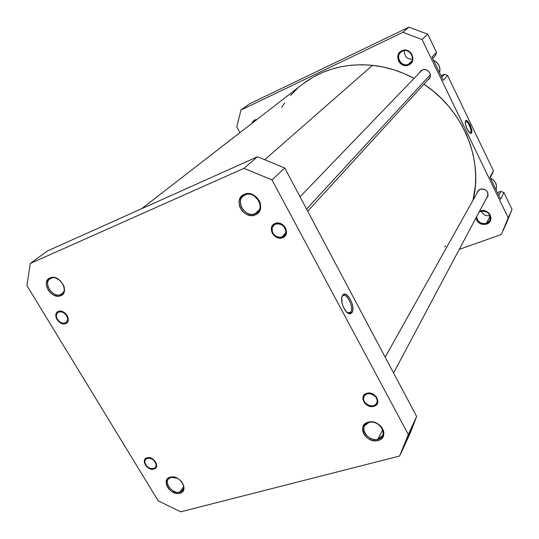 <?xml version="1.0" encoding="UTF-8"?>
<svg xmlns="http://www.w3.org/2000/svg" width="539" height="539" viewBox="0 0 539 539"><rect width="100%" height="100%" fill="white"/><g stroke="black" fill="none" stroke-linecap="round" stroke-linejoin="round"><path stroke-width="0.81" d="M245.137 194.923C234.02 199.194 244.632 218.558 255.284 213.565L255.371 214.832C243.709 220.289 232.073 199.086 244.255 194.397L245.137 194.923C254.192 190.429 265.255 205.44 257.736 211.948L255.284 213.565C246.094 217.978 235.152 202.738 242.954 196.331L245.137 194.923L244.255 194.397L241.115 196.708L239.316 200.212L239.013 202.253L239.633 206.504L241.802 210.473L243.365 212.15L247.172 214.603L251.383 215.546L255.371 214.832L257.09 213.882L259.643 210.951L260.708 207.043L260.115 202.758L259.212 200.676L256.362 197.038L254.523 195.63L250.392 193.899L246.182 193.811L244.255 194.397C256.032 188.731 267.708 210.372 255.371 214.832L255.284 213.565L259.414 209.543L255.284 213.565C266.536 209.489 255.884 189.762 245.137 194.923M282.712 237.632C274.445 241.317 266.461 226.623 275.079 223.51L272.855 225.066L271.548 227.465L271.366 230.321L272.33 233.219L274.284 235.705L278.414 237.894L281.351 238.002L283.925 236.985L285.744 234.984L286.526 232.309L285.529 227.923L283.561 225.417L280.88 223.692L277.902 223.025L275.079 223.51C283.406 219.717 291.41 234.627 282.712 237.632L282.652 236.897L282.712 237.632M373.85 406.285C365.496 409.034 358.152 395.511 366.837 393.308L364.559 394.548L363.171 396.583L362.875 399.103L364.526 402.95L366.776 404.991L371.041 406.521L373.85 406.285L376.134 405.065L377.543 403.037L377.859 400.511L376.215 396.637L373.951 394.575L371.135 393.315L366.837 393.308C375.245 390.479 382.602 404.176 373.85 406.285L373.776 405.651L373.85 406.285M368.905 422.488C357.667 425.183 367.153 442.492 377.967 439.144L378.122 440.478C366.284 444.136 355.881 425.177 368.191 422.219L368.905 422.488C376.39 419.996 386.133 429.374 382.528 435.593L377.967 439.144C370.374 441.562 360.726 432.056 364.499 425.864L368.905 422.488L368.191 422.219L364.964 423.917L362.996 426.74L362.585 428.444L362.579 430.257L363.764 433.929L366.379 437.203L368.097 438.537L372.051 440.343L376.188 440.794L379.874 439.811L381.369 438.82L383.384 436.017L383.842 432.494L383.458 430.627L381.518 427.043L380.042 425.473L376.357 423.054L372.193 421.916L368.191 422.219C380.15 418.399 390.573 437.715 378.122 440.478L377.967 439.144L382.69 429.751L377.967 439.144C389.32 436.61 379.813 419.005 368.905 422.488M170.998 477.365C162.003 479.474 171.254 494.735 179.844 492.033L179.878 493.246C170.472 496.203 160.332 479.494 170.183 477.177L177.237 478.208L170.183 477.177L167.683 478.585L166.834 479.69L166.106 482.472L166.74 485.666L168.626 488.785L171.49 491.366L176.63 493.407L179.878 493.246L182.404 491.864L183.812 489.473L183.887 486.414L181.515 481.63L178.631 479.03L175.202 477.372L170.183 477.177C179.669 474.098 189.849 491.083 179.878 493.246L179.844 492.033C173.194 494.209 164.024 483.995 168.289 479.131L170.998 477.365M153.858 469.051C147.403 471.207 140.268 459.484 147.039 457.8L145.328 458.81L144.398 460.515L144.391 462.664L146.069 465.986L149.215 468.452L151.621 469.186L153.858 469.051L155.582 468.054L156.526 466.356L156.546 464.207L154.868 460.858L151.702 458.379L149.276 457.651L147.039 457.8C153.527 455.576 160.689 467.434 153.858 469.051L153.851 468.465L153.858 469.051M50.989 278.306C42.19 281.627 52.418 298.491 60.766 294.523L60.732 295.689C51.589 300.034 40.385 281.567 50.019 277.922L50.989 278.306C58.481 274.553 68.824 288.971 62.093 293.735L60.766 294.523C53.206 298.195 42.945 283.703 49.81 279L50.989 278.306L50.019 277.922L47.621 279.802L46.421 282.746L46.327 284.477L48.072 289.915L50.673 293.061L53.988 295.264L57.518 296.187L59.196 296.12L62.073 294.927L63.932 292.495L64.39 290.919L64.262 287.361L63.676 285.508L60.152 280.523L55.012 277.673L53.24 277.39L50.019 277.922C59.229 273.421 70.501 292.219 60.732 295.689L60.766 294.523L63.137 292.603L60.766 294.523C69.672 291.343 59.398 274.21 50.989 278.306M65.691 323.568C59.378 326.439 51.697 313.819 58.353 311.461L56.696 312.708L55.854 314.682L55.955 317.087L56.972 319.546L58.758 321.702L61.042 323.225L63.474 323.878L66.614 323.063L67.901 321.433L68.291 319.203L67.732 316.71L66.297 314.338L64.208 312.452L61.79 311.34L58.353 311.461C64.7 308.517 72.415 321.291 65.691 323.568L65.711 322.888L65.691 323.568M258.915 200.899L254.078 195.785L258.915 200.899M350.646 312.121C354.446 307.115 345.769 290.791 342.252 296.389L342.636 295.251C346.53 289.066 356.124 307.129 351.933 312.681L350.646 312.121L347.938 313.044L350.646 312.121L349.777 312.95L347.305 312.768L347.938 313.044L350.646 312.121L351.933 312.681L352.769 310.235L352.776 306.859L351.954 303.059L349.467 297.804L346.247 294.597L344.212 294.173L342.636 295.251L341.76 297.663L342.036 302.972L343.249 306.839L346.139 311.636L349.407 313.826L350.384 313.819L351.933 312.681L348.935 313.705C344.542 312.593 339.988 300.829 342.15 296.16L342.636 295.251L342.252 296.389L343.08 295.628C347.231 292.866 354.042 307.749 350.646 312.121M183.624 486.906L179.844 492.033L183.624 486.906M272.006 179.925L408.326 434.515L399.567 456.048L180.706 511.821L158.19 500.825L26.95 285.657L30.258 263.477L243.999 168.309L272.006 179.925L284.754 168L257.474 156.782L47.439 250.965L30.258 263.477L243.999 168.309L257.474 156.782L47.439 250.965L30.258 263.477L26.95 285.657L158.19 500.825L180.706 511.821L399.567 456.048L402 451.028L408.326 434.515L272.006 179.925L284.754 168L416.647 416.458L284.754 168L257.474 156.782L243.999 168.309L272.006 179.925M408.01 437.661L416.647 416.458L408.326 434.515L416.647 416.458L410.408 432.716L402 451.028M181.144 481.206C183.792 484.534 184.304 487.519 182.667 490.173L179.844 492.033C184.338 489.985 184.769 486.38 181.144 481.206M341.867 297.083L342.252 296.389L341.867 297.083M282.604 236.345L285.818 232.525M302.547 84.192L313.031 77.185L321.891 72.745L331.296 69.228L341.167 66.701L351.388 65.192L361.871 64.727L372.489 65.334L265.006 159.49L372.489 65.334L383.141 67.018L393.699 69.76L404.048 73.54L414.1 78.344C400.78 71.249 386.914 66.917 372.489 65.334C345.56 62.948 322.268 69.214 302.628 84.131L141.642 208.721M472.993 200.292C483.591 159.975 463.257 109.848 423.876 84.212L432.702 90.707L441.084 98.165L448.724 106.358L455.529 115.191L461.431 124.563L466.37 134.373L470.291 144.499L473.168 154.834L474.967 165.257L475.694 175.66L475.344 185.928L472.993 200.292M281.675 107.369L284.585 102.969M290.521 95.47L297.279 88.618M445.672 245.919L444.587 246.862M439.568 72.718C440.774 67.119 438.773 62.969 433.551 60.26L436.651 62.228L439.002 65.394L439.992 69.167L439.568 72.718M496.075 189.789C497.396 184.655 495.503 180.727 490.389 178.011L493.414 179.959L495.671 182.984L496.574 186.521L496.075 189.789M489.998 215.546C485.922 216.294 482.984 214.825 481.192 211.16C482.984 214.825 485.922 216.294 489.998 215.546M412.342 59.303C406.81 59.135 404.156 56.251 404.371 50.653C404.156 56.251 406.81 59.135 412.342 59.303M480.613 211.342L479.036 212.191L480.613 211.342C487.775 210.756 490.847 213.761 489.83 220.357L486.461 223.294L486.609 224.116C481.125 225.208 477.581 223.153 475.971 217.958L476.624 220.06L478.362 222.364L482.29 224.386L486.609 224.116L489.863 221.637L490.955 217.783L490.247 215.074L488.502 212.75L484.541 210.722L481.596 210.648L480.202 211.018L480.613 211.342L479.501 211.322L480.202 211.018C488.833 207.454 495.55 221.28 486.609 224.116L486.461 223.294C480.828 224.224 477.574 221.994 476.692 216.604C477.574 221.994 480.828 224.224 486.461 223.294L490.146 215.964L486.461 223.294C494.613 220.7 488.482 208.094 480.613 211.342M402.33 51.232C394.238 54.675 400.848 68.109 408.636 64.128L408.757 64.909C400.228 69.268 392.985 54.554 401.851 50.781L402.33 51.232C408.946 47.701 416.061 57.942 410.449 62.881L408.636 64.128C401.919 67.638 394.871 57.161 400.713 52.31L402.33 51.232L401.851 50.781L400.592 51.535L398.665 53.738L397.755 56.561L398.537 61.008L400.376 63.461L402.956 65.064L405.901 65.576L408.757 64.909L411.102 63.171L412.571 60.617L412.935 57.633L411.324 53.354L409.054 51.272L406.217 50.194L401.851 50.781C410.442 46.32 417.691 61.237 408.757 64.909L408.636 64.128L411.742 61.096L408.636 64.128C416.782 60.772 410.166 47.162 402.33 51.232M255.371 120.312L253.067 122.488L254.428 120.884L256.321 119.968L255.371 120.312L254.826 119.934L255.371 120.312M251.841 123.438L254.826 119.934L252.885 121.464L251.841 123.438M469.961 132.971L471.517 132.998L470.608 133.315C468.229 132.911 464.247 123.384 465.474 121.026L465.453 124.017L467.131 128.989L469.651 132.709L470.749 133.349L471.517 132.998L471.652 129.724L469.995 124.805L467.502 121.093L466.397 120.433L465.615 120.756C467.34 117.846 473.464 130.579 471.517 132.998L469.961 132.971M469.927 132.944L470.635 132.655L469.927 132.944M419.477 72.758L420.528 71.168L422.152 70.023C427.38 67.314 433.127 75.049 428.956 79.159L427.44 80.311L428.963 79.159L430.068 77.286L430.169 73.991L429.179 71.956L427.508 70.42L425.399 69.619L423.189 69.672L421.215 70.575L419.477 72.758M421.074 70.683L420.777 71.135M476.981 193.157L477.547 191.466L480.155 189.256C486.097 188.758 488.583 191.264 487.613 196.769L486.488 198.17L488.105 195.313L487.64 192.248L486.333 190.51L484.453 189.33L481.192 188.973L479.205 189.728L477.736 191.156L476.981 193.157M478.005 190.793L477.79 191.628M432.002 57.046L443.274 80.399L447.565 75.44L444.473 74.261L441.05 75.79L444.473 74.261L441.785 77.32L444.473 74.261L447.565 75.44L493.454 170.829L447.565 75.44L443.274 80.399L432.002 57.046L436.496 52.424L427.737 34.226L408.919 27.179L249.274 103.993L408.919 27.179L402.902 32.32L422.071 39.529L508.196 217.83L501.304 234.512L459.268 249.389L501.304 234.512L508.196 217.83L422.071 39.529L427.737 34.226L436.496 52.424L432.002 57.046M489.978 177.156L500.623 199.214L503.925 192.585L500.886 191.372L497.463 192.659L500.886 191.372L498.811 195.468L500.886 191.372L503.925 192.585L512.05 209.476L503.925 192.585L500.623 199.214L489.978 177.156L493.454 170.829L489.978 177.156M487.458 196.546L487.93 196.021M505.245 225.929L512.05 209.476L508.196 217.83L512.05 209.476L503.19 230.591M492.343 173.646L493.454 170.829L490.18 177.58L492.343 173.646M435.445 55.51L436.496 52.424L435.445 55.51L432.655 58.394L435.445 55.51M239.895 132.682L236.769 126.867L240.946 110.057L402.902 32.32L240.946 110.057L249.274 103.993L240.946 110.057L236.769 126.867L239.895 132.682M257.063 119.395L254.826 119.934L257.063 119.395M402.902 32.32L422.071 39.529L427.737 34.226L408.919 27.179L402.902 32.32M465.332 121.565L465.555 121.369C467.468 119.988 472.279 130.681 470.635 132.655C472.38 130.499 466.936 119.092 465.332 121.565M56.299 316.791L56.487 317.121C54.486 309.635 66.169 310.444 67.597 317.929L68.089 317.788L67.597 317.929L65.926 314.621L62.935 312.29L60.705 311.697L58.677 311.987L56.676 313.961L56.332 315.995L56.851 318.259L59.041 321.338L61.123 322.726L63.346 323.326L66.209 322.578L67.671 320.126L67.597 317.929C69.524 325.421 57.916 324.532 56.487 317.121M144.681 462.307L144.924 462.725C143.246 455.933 154.909 457.382 156.014 464.14L156.492 463.971L156.014 464.14L154.484 461.088L152.652 459.437L150.489 458.393L147.342 458.291L145.779 459.208L144.93 460.771L144.924 462.725L146.446 465.763L148.265 467.401L150.421 468.445L153.561 468.559L155.131 467.65L155.993 466.1L156.014 464.14C157.617 470.938 146.029 469.422 144.924 462.725M377.334 403.502L376.545 403.509C373.001 410.004 360.099 402.269 364.162 396.104L363.785 395.417L364.162 396.104L363.508 398.281L363.892 400.679L365.26 402.943L367.396 404.735L369.983 405.773L372.624 405.907L374.928 405.112L376.545 403.509L377.219 401.339L376.842 398.927L375.474 396.643L373.325 394.844L370.717 393.8L368.063 393.679L365.759 394.487L364.162 396.104C367.632 389.535 380.696 397.331 376.545 403.509M385.169 357.155L478.699 190.092M271.629 230.045L272.027 230.342C270.477 221.509 284.99 221.947 285.818 230.82L286.452 230.645L285.818 230.82L284.154 226.946L281.991 224.972L279.357 223.86L276.662 223.773L274.311 224.729L272.195 227.734L272.336 231.682L273.691 234.189L275.84 236.143L278.447 237.254L281.136 237.355L284.424 235.61L285.63 233.434L285.818 230.82C287.267 239.666 272.862 239.114 272.027 230.342M306.556 209.065L430.317 74.78L306.556 209.065M349.137 313.166L349.777 312.95M341.908 296.928L342.15 296.16M347.938 313.044L348.935 313.705M470.149 133.099L470.608 133.315M488.139 195.064L393.571 372.975M422.071 70.063L300.048 196.809M429.967 77.549L307.702 211.221"/></g></svg>
